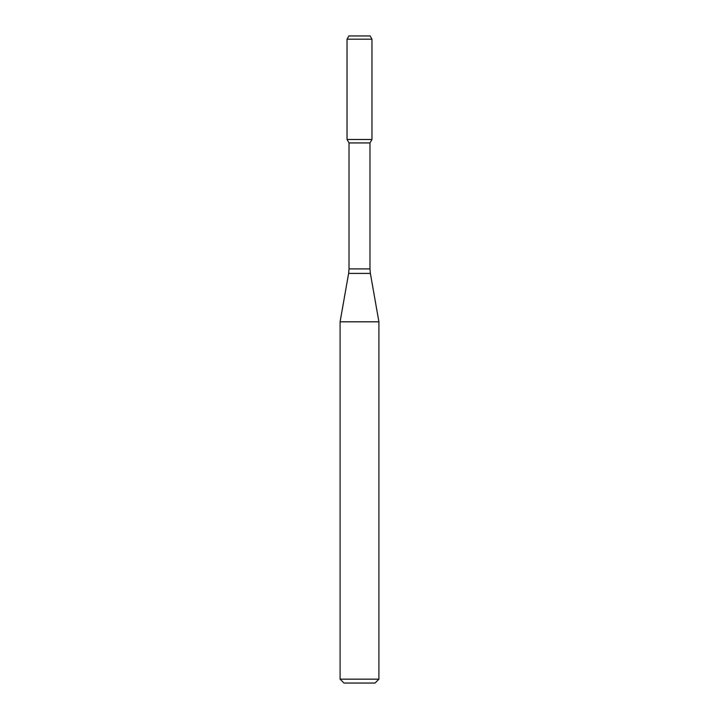 <?xml version="1.0" encoding="UTF-8"?>
<svg xmlns="http://www.w3.org/2000/svg" width="719" height="719" viewBox="0 0 719 719"><rect width="100%" height="100%" fill="white"/><g stroke="black" fill="none" stroke-linecap="round" stroke-linejoin="round"><path stroke-width="1.08" d="M349.021 142.928L369.979 142.928L369.979 268.906L349.021 268.906L349.021 142.928L347.034 139.486L371.966 139.486L371.966 39.186L347.034 39.186L348.895 35.95L370.105 35.95L371.966 39.186M359.5 321.815L378.913 321.815L370.375 273.4L348.625 273.4L340.087 321.815L359.5 321.815M378.913 679.167L375.03 683.05L343.97 683.05L340.087 679.167L378.913 679.167L378.913 321.815M347.034 39.186L347.034 139.486L371.966 139.486L369.979 142.928M369.979 268.906L370.375 273.4M349.021 268.906L348.625 273.4M340.087 679.167L340.087 321.815"/></g></svg>
